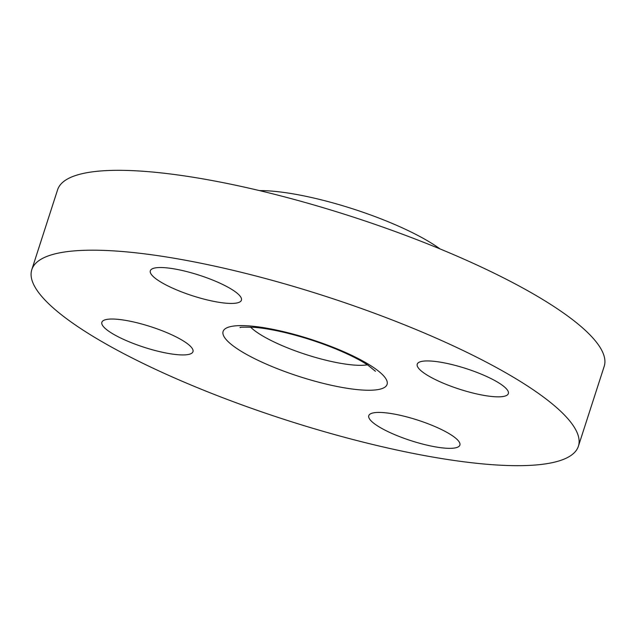<?xml version="1.0" encoding="UTF-8"?>
<svg xmlns="http://www.w3.org/2000/svg" width="636" height="636" viewBox="0 0 636 636"><rect width="100%" height="100%" fill="white"/><g stroke="black" fill="none" stroke-linecap="round" stroke-linejoin="round"><path stroke-width="0.95" d="M425.245 373.896A47.867 10.82 -162.1 0 0 474.814 393.493A47.867 10.82 -162.1 0 0 508.339 393.597A47.867 10.82 -162.1 0 0 500.333 383.874A47.867 10.82 -162.1 0 0 450.757 364.277A47.867 10.82 -162.1 0 0 417.232 364.174A47.867 10.82 -162.1 0 0 425.245 373.896M376.782 425.397A47.867 10.82 -162.1 0 0 426.358 444.993A47.867 10.82 -162.1 0 0 459.884 445.097A47.867 10.82 -162.1 0 0 451.87 435.374A47.867 10.82 -162.1 0 0 402.302 415.777A47.867 10.82 -162.1 0 0 368.777 415.674A47.867 10.82 -162.1 0 0 376.782 425.397M109.877 331.992A47.867 10.82 -162.1 0 0 159.445 351.589A47.867 10.82 -162.1 0 0 192.97 351.692A47.867 10.82 -162.1 0 0 184.965 341.969A47.867 10.82 -162.1 0 0 135.389 322.38A47.867 10.82 -162.1 0 0 101.863 322.269A47.867 10.82 -162.1 0 0 109.877 331.992M158.332 280.492A47.867 10.82 -162.1 0 0 207.9 300.089A47.867 10.82 -162.1 0 0 241.426 300.192A47.867 10.82 -162.1 0 0 233.42 290.469A47.867 10.82 -162.1 0 0 183.844 270.872A47.867 10.82 -162.1 0 0 150.327 270.769A47.867 10.82 -162.1 0 0 158.332 280.492M440.001 248.907A114.885 25.965 -162.1 0 0 435.334 245.663A114.885 25.965 -162.1 0 0 259.464 190.601M578.402 446.21L604.2 366.336A287.202 64.92 -162.1 0 0 556.158 307.999A287.202 64.92 -162.1 0 0 258.741 190.426A287.202 64.92 -162.1 0 0 57.598 189.79L31.8 269.664A287.202 64.92 -162.1 0 0 79.842 328.001A287.202 64.92 -162.1 0 0 377.259 445.574A287.202 64.92 -162.1 0 0 578.402 446.21A287.202 64.92 -162.1 0 0 530.368 387.865A287.202 64.92 -162.1 0 0 232.943 270.292A287.202 64.92 -162.1 0 0 31.8 269.664M237.522 348.957A86.162 19.478 17.9 0 1 258.288 326.88A86.162 19.478 17.9 0 1 372.68 366.916A86.162 19.478 17.9 0 1 351.915 388.986A86.162 19.478 17.9 0 1 237.522 348.957M250.544 327.095A67.011 15.145 -162.1 0 0 258.272 333.2A67.011 15.145 -162.1 0 0 367.393 364.833M240.281 327.588L240.273 327.596C238.866 327.15 243.469 327.063 254.098 327.317C262.08 327.953 271.572 329.512 282.551 332.008C300.335 336.134 317.833 341.675 335.069 348.647C349.037 354.411 359.96 359.897 367.831 365.12L375.431 371.249"/></g></svg>
